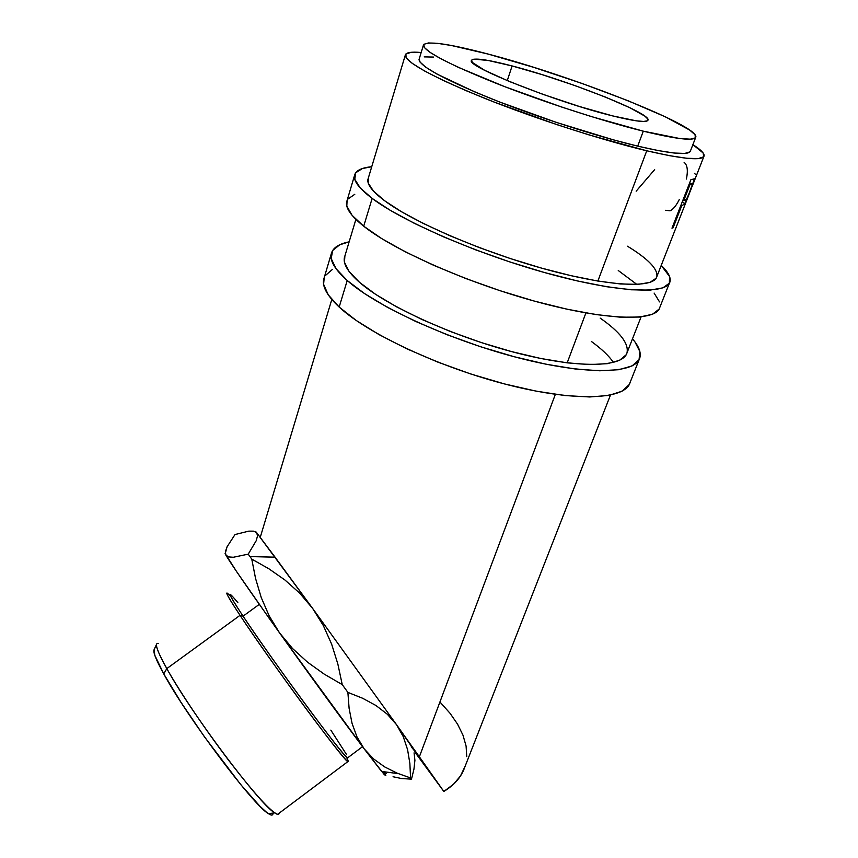 <?xml version="1.0" encoding="UTF-8"?>
<svg xmlns="http://www.w3.org/2000/svg" width="858" height="858" viewBox="0 0 858 858"><rect width="100%" height="100%" fill="white"/><g stroke="black" fill="none" stroke-linecap="round" stroke-linejoin="round"><path stroke-width="1.29" d="M354.493 175.558C355.544 170.688 361.293 167.739 371.739 166.72L362.484 168.511L355.684 172.78L354.783 179.29L360.21 187.913L372.147 198.412C359.395 188.728 353.507 181.113 354.493 175.558L346.611 202.113C345.495 208.119 351.19 216.152 363.706 226.201L372.147 198.412L390.411 210.403L414.468 223.402L443.361 236.787L475.74 249.882L510.006 261.99L544.347 272.501L577.005 280.856L606.327 286.679L630.995 289.779L650.042 290.122L662.891 287.848L669.358 283.194L669.562 276.501L661.218 265.454C668.125 271.954 671.053 277.381 669.98 281.735C667.041 294.744 618.296 292.846 548.466 273.638C478.743 254.547 402.756 221.643 372.147 198.412L363.706 226.201C393.758 250.322 468.918 283.558 538.191 302.145C607.582 320.838 656.413 321.557 659.77 307.507L669.497 282.936M368.329 178.067L368.275 183.172L373.498 191.119L384.62 200.74C372.554 191.699 366.999 184.588 367.921 179.408L405.255 55.287C405.716 52.52 411.025 51.598 421.171 52.51L411.347 52.295L405.898 53.979L406.081 57.679L412.248 63.385L424.495 70.957L442.599 80.159L466.001 90.626L493.736 101.909L556.885 124.635L589.114 134.921L646.75 150.783L597.865 281.059L620.441 283.966L637.987 284.373L649.946 282.4L656.113 278.239L656.842 276.63C654.15 288.588 609.534 286.786 545.978 269.348C482.539 252.005 413.127 222.104 384.62 200.74L401.437 211.701L423.455 223.53L449.774 235.682L479.204 247.554L510.296 258.548L541.462 268.093L571.138 275.708L597.865 281.059L646.75 150.783C602.187 140.208 536.078 118.876 485.285 98.573C432.786 77.07 406.113 62.634 405.266 55.277M636.872 284.427L618.253 270.506M627.488 246.214C648.251 258.944 658.032 269.09 656.831 276.641M354.794 194.294L347.876 199.088M347.093 200.515L346.814 206.124L352.037 215.251L363.706 226.201L381.681 238.588L405.426 251.887L433.976 265.454L466.044 278.625L500.01 290.69L534.105 301.029L566.57 309.094L595.784 314.554L620.42 317.203L639.51 317.063L652.477 314.264L659.105 309.094L659.781 307.496M659.534 301.898L654.107 293.071M331.199 254.065C332.604 248.026 338.588 243.951 349.142 241.838L339.725 244.787L332.593 250.568L331.22 258.601L336.036 268.683L347.222 280.512C335.156 269.755 329.815 260.939 331.199 254.065L323.659 279.483C322.147 286.765 327.316 295.956 339.167 307.046L347.222 280.512L364.629 293.64L387.752 307.507L415.68 321.45L447.115 334.749L480.501 346.718L514.114 356.714L546.214 364.242L575.203 368.983L599.763 370.785L618.918 369.701L632.089 365.916L639.049 359.749L639.886 351.598L634.941 341.892L632.485 338.835C638.856 346.203 641.301 352.563 639.811 357.925C635.617 373.959 586.658 375.504 518.146 357.775C449.742 340.165 376.201 306.338 347.222 280.512L339.167 307.046C367.621 333.676 440.39 367.792 508.365 384.931C576.437 402.198 625.461 399.581 630.051 382.593L639.221 359.427M600.182 318.104C619.991 331.949 628.935 343.511 627.016 352.788C623.187 367.514 578.378 368.854 516.023 352.767C453.753 336.786 386.55 306.059 359.545 282.346C348.134 272.297 343.071 264.071 344.38 257.668L355.888 219.391M613.481 362.462C608.923 355.856 601.544 348.841 591.323 341.42M344.884 256.006L344.466 262.237L349.109 271.514L359.545 282.346L375.589 294.326L396.75 306.939L422.19 319.594L450.772 331.66L481.081 342.514L511.582 351.598L540.765 358.483L567.181 362.848L589.66 364.575L607.292 363.685L619.54 360.328L626.147 354.794L627.026 352.777M332.346 269.509L325.107 275.761M324.238 277.531L323.595 284.266L328.217 294.809L339.167 307.046L356.306 320.527L379.129 334.663L406.746 348.777L437.87 362.14L470.978 374.056L504.354 383.901L536.271 391.173L565.143 395.57L589.671 396.964L608.858 395.431L622.125 391.173L629.246 384.534L630.051 382.582M299.656 593.135L312.709 608.526L275.086 557.196L249.957 556.574L251.759 559.105L268.844 568.768L284.91 579.987L299.656 593.135L312.709 608.526L323.316 625.546L331.638 644.154L337.848 664.017L342.245 684.62L324.27 674.163L307.614 662.247L292.567 648.541L279.504 632.829L269.133 615.797L261.24 597.554L255.566 578.485L251.759 559.105L268.844 568.768L284.91 579.987L299.656 593.135M230.823 594.787C228.26 592.846 232.346 599.967 243.061 616.162L259.309 604.343L243.061 616.162C272.201 660.36 343.801 757.432 347.479 757.957L348.016 757.55C348.337 760.51 336.036 745.345 311.122 712.043C287.451 680.212 258.526 639.425 243.061 616.162L240.036 615.336L166.806 668.596C179.869 691.88 205.459 729.89 229.386 761.271C254.858 794.24 270.935 811.925 277.606 814.328L279.215 813.127C279 814.864 277.488 814.778 274.678 812.858C259.845 804.697 191.012 712.891 166.806 668.596L163.739 673.873C187.055 716.998 253.668 805.726 268.393 813.641C271.557 815.744 273.091 815.561 272.983 813.073M277.606 814.328L347.833 761.636C343.994 761.228 269.959 660.917 240.036 615.336C257.035 641.033 290.111 687.548 315.229 721.02C341.387 755.598 351.984 768.007 346.997 758.258M330.834 730.115L346.664 754.75M512.119 65.948L507.26 80.631L512.119 65.948L488.105 60.457L473.959 59.138L471.482 60.21L472.393 62.473L484.545 70.249L509.277 81.467L542.857 94.316L579.472 106.51L612.515 115.873C556.896 102.327 466.291 66.377 471.396 60.553C473.015 57.507 486.593 59.309 512.119 65.948C566.269 79.88 650.482 112.902 648.047 120.002C647.157 122.844 635.317 121.471 612.515 115.873L636.336 120.839L643.586 121.45L647.415 120.817L647.801 118.994L644.83 116.109L629.858 107.722L605.298 97.029L574.785 85.532L542.353 74.71L512.119 65.948M643.285 131.167L637.709 146.139C671.589 153.99 689.167 155.588 690.465 150.901L689.929 151.877L684.77 153.432L674.173 153.035L658.322 150.6L637.709 146.139L643.285 131.167L591.141 116.506L562.033 107.164L504.912 86.744L458.344 67.353L441.677 59.191L430.255 52.51L424.313 47.512L423.809 44.316L428.464 42.954L437.837 43.383L451.362 45.485L488.288 54.108C570.902 75.601 698.476 125.418 695.849 136.98C694.712 141.27 677.187 139.339 643.285 131.167C602.67 121.139 542.76 101.705 496.578 83.494C448.766 64.232 424.367 51.491 423.369 45.281C426.276 40.508 447.919 43.447 488.288 54.108L533.751 67.353L582.174 83.505L627.981 100.708L665.626 116.945L689.671 130.062L695.055 134.749L695.355 137.859L690.282 139.168L679.74 138.524L643.285 131.167M411.207 746.814L416.076 752.723L405.137 736.84L419.369 756.799L555.362 394.348L419.369 756.799L443.822 791.451C454.365 785.049 461.293 777.08 464.618 767.556L610.446 395.12M585.907 312.934L567.181 362.848L585.907 312.934M692.878 144.648C700.707 149.603 704.45 153.335 704.128 155.856C702.766 160.972 683.644 159.277 646.75 150.783L669.455 155.663L686.797 158.269L698.251 158.612L703.667 156.789L703.174 152.992L692.878 144.648M671.975 228.185L690.905 179.697L694.54 178.807L686.078 201.405L684.394 204.172L681.756 205.663L673.09 227.82L671.975 228.185L673.09 227.82L681.756 205.663L680.898 205.33L682.539 205.384L684.995 203.4L690.722 190.111L694.605 178.947L690.905 179.697L671.975 228.185M384.169 771.771L386.4 773.594L384.159 771.771M393.061 776.747L401.555 778.538L411.475 779.15L413.942 769.197L414.907 760.37L414.082 752.841M416.012 752.949L396.482 724.624L403.249 736.614L407.582 749.656L409.877 763.534L410.553 777.949L397.136 773.155L384.62 766.88L373.53 758.89L364.178 748.862L356.96 736.85L352.037 723.294L349.109 708.365L347.887 692.385L362.602 698.251L375.943 705.501L387.312 714.231L396.482 724.624L312.709 608.526L256.692 532.732L257.518 535.928L256.231 540.69L248.219 554.15L233.301 557.271L228.485 556.906L225.793 554.976L225.407 551.565L227.059 546.825L235.006 534.555L248.799 531.134L253.678 531.156L256.692 532.732L255.609 531.477M225.3 553.41L225.793 554.976C230.652 563.374 248.552 589.317 279.504 632.829L269.133 615.797L261.24 597.554L255.566 578.485L251.759 559.105L249.957 556.574L275.064 557.164L256.692 532.732L257.518 535.928L256.231 540.69L248.219 554.15L233.301 557.271L228.485 556.906L225.793 554.976L225.311 553.313L227.059 546.825L235.006 534.555L248.799 531.134L253.678 531.156L256.692 532.732L255.781 531.928M249.957 556.574L248.219 554.15L249.957 556.574M401.555 778.538L411.475 779.15L410.553 777.949L397.136 773.155L384.62 766.88L373.53 758.89L364.178 748.862L279.504 632.829C308.751 673.862 343.683 721.717 364.178 748.862L356.96 736.85L352.037 723.294L349.109 708.365L347.887 692.385L342.245 684.62L324.27 674.163L307.614 662.247L292.567 648.541L279.504 632.829L268.919 617.953L236.433 571.342L225.096 553.442M383.58 771.696L385.821 775.568L384.33 774.656L364.178 748.862L381.606 771.428L398.316 773.648M413.942 769.197L411.475 779.15L410.553 777.949L409.877 763.534L407.582 749.656L403.249 736.614L396.482 724.624L312.709 608.526L323.316 625.546L331.638 644.154L337.848 664.017L342.245 684.62L347.887 692.385L362.602 698.251L375.943 705.501L387.312 714.231L396.482 724.624L443.822 791.451L415.926 753.528L443.822 791.451L453.41 784.341L460.456 776.018L464.907 766.709M423.369 45.281L419.026 59.556C419.852 66.27 444.036 79.354 491.559 98.809C537.473 117.171 597.147 136.454 637.709 146.139L613.138 139.779L556.692 122.522L499.839 102.081L474.785 91.913L437.044 74.099L425.74 67.192L419.905 61.948L419.24 58.848M433.612 57.068L424.195 56.885M466.763 756.649L466.087 746.052L462.977 735.156L457.571 724.173L450.053 713.298L440.604 702.734M654.654 169.616L636.164 191.184M679.386 199.346C676.34 205.491 673.23 209.32 670.055 210.821L665.744 210.274M684.126 162.377C687.397 164.929 688.159 170.485 686.4 179.043M694.454 173.359L695.763 174.549M682.078 202.316L684.995 203.4L682.078 202.316M681.091 204.837L682.539 205.384L681.091 204.837M672.254 227.488L673.09 227.82L672.254 227.488M690.358 190.658C687.869 197.104 686.218 200.246 685.424 200.118L682.839 200.375L683.687 200.697L690.025 184.481L689.167 184.159L690.025 184.481L683.687 200.697L686.657 198.927L690.358 190.658L692.599 183.805L690.025 184.481L692.599 184.138L690.358 190.658M689.617 183.011L691.838 183.848L689.617 183.011M270.806 814.939L266.463 812.215L259.888 806.177L240.959 784.845L204.483 736.872L181.21 702.638L163.739 673.873L154.794 655.265L154.118 649.624C152.842 651.823 156.049 659.899 163.739 673.873L166.806 668.596L240.036 615.336C229.054 598.691 224.893 591.355 227.563 593.35M158.344 643.468C154.193 642.524 157.014 650.89 166.806 668.596C158.827 654.257 155.47 646.01 156.746 643.854M230.909 596.76C223.23 588.213 226.276 594.401 240.036 615.336L243.061 616.162C227.756 592.889 226.029 588.374 237.848 602.627M274.678 812.858L268.393 813.641M362.526 746.675L347.479 757.957M695.645 137.516L690.465 150.901M626.479 354.172L641.076 316.902M656.402 277.745L689.124 194.165M692.234 186.229L703.871 156.51M225.225 553.86L225.311 553.313M331.799 299.485L260.253 537.322M693.457 179.011L694.572 179.429M156.596 644.197L154.118 649.624"/></g></svg>
